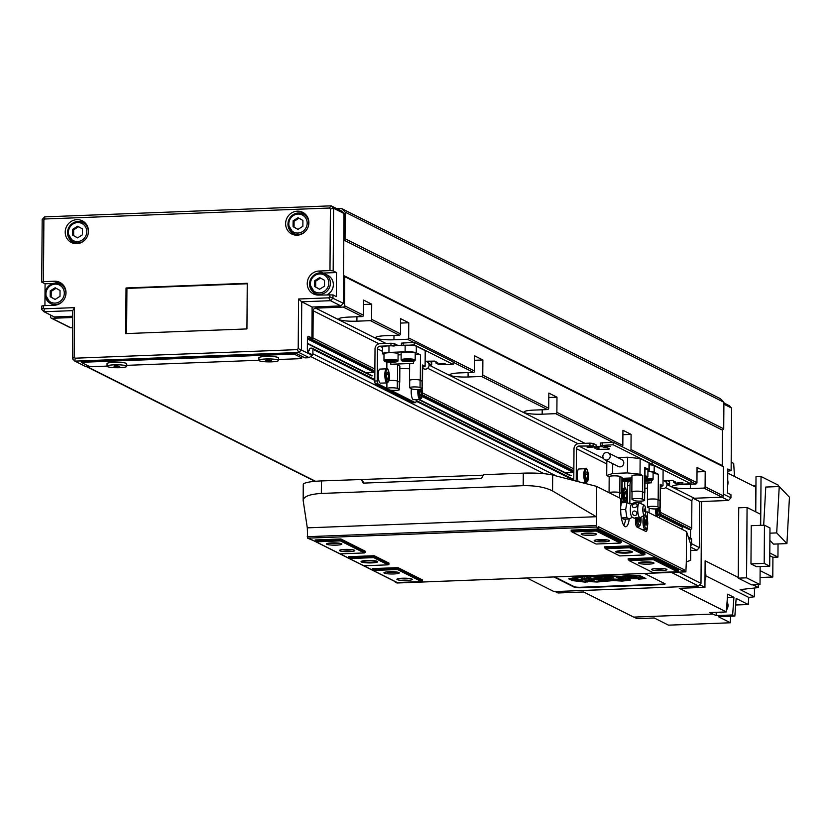 <?xml version="1.0" encoding="UTF-8"?>
<svg xmlns="http://www.w3.org/2000/svg" width="831" height="831" viewBox="0 0 831 831"><rect width="100%" height="100%" fill="white"/><g stroke="black" fill="none" stroke-linecap="round" stroke-linejoin="round"><path stroke-width="1.25" d="M72.64 327.726L70.801 327.788A1.278 1.215 -63.3 0 1 70.23 327.674L51.335 318.19A1.278 1.215 -63.3 0 0 51.896 318.304L72.713 317.504M400.584 323.082L408.769 322.771L400.615 318.678L400.511 333.854A1.278 1.215 -63.3 0 1 399.275 335.163L385.802 335.682A14.075 2.109 -179.6 0 0 375.809 337.635A14.075 2.109 -179.6 0 0 393.956 339.775L407.429 339.256L413.63 342.372M408.769 322.771L408.665 337.947A1.278 1.215 116.7 0 1 407.429 339.256M363.531 304.489L371.717 304.167L363.562 300.074L363.459 315.25A1.278 1.215 -63.3 0 1 362.223 316.569L348.75 317.089A14.075 2.109 -179.6 0 0 338.757 319.031A14.075 2.109 -179.6 0 0 356.904 321.182L370.377 320.662L399.275 335.163M371.717 304.167L371.602 319.343A1.278 1.215 116.7 0 1 370.377 320.662M622.907 434.686L631.093 434.374L622.938 430.281L622.835 445.458A1.278 1.215 -63.3 0 1 622.045 446.673M631.093 434.374L630.989 449.55A1.278 1.215 116.7 0 1 630.199 450.766M474.698 360.29L482.873 359.968L474.719 355.876L474.615 371.062A1.278 1.215 -63.3 0 1 473.39 372.371L459.917 372.89A14.075 2.109 -179.6 0 0 449.924 374.833A14.075 2.109 -179.6 0 0 468.071 376.983L481.533 376.464L547.494 409.569L534.021 410.088A14.075 2.109 -179.6 0 0 524.029 412.041A14.075 2.109 -179.6 0 0 542.176 414.181L555.648 413.661L612.613 442.258M482.873 359.968L482.769 375.155A1.278 1.215 116.7 0 1 481.533 376.464M548.803 397.488L556.988 397.176L548.834 393.084L548.73 408.26A1.278 1.215 -63.3 0 1 547.494 409.569M556.988 397.176L556.874 412.353A1.278 1.215 116.7 0 1 555.648 413.661M697.022 471.894L705.197 471.582L697.053 467.489L696.939 482.666A1.278 1.215 -63.3 0 1 695.713 483.974L682.241 484.494A14.075 2.109 -179.6 0 0 672.248 486.447A14.075 2.109 -179.6 0 0 690.395 488.586L703.857 488.067L722.014 497.187A1.278 1.215 -63.3 0 0 723.25 495.868L723.458 466.783L722.243 465.557L722.482 430.146L723.718 428.827L723.905 402.266L720.259 398.62L341.562 208.519L336.867 208.695M705.197 471.582L705.093 486.758A1.278 1.215 116.7 0 1 703.857 488.067M667.428 484.733L694.342 498.247L722.014 497.187M694.342 498.247A2.555 2.42 -63.3 0 0 691.88 500.875L691.693 528.069A1.278 1.215 -63.3 0 1 690.457 529.378L689.231 529.43A1.278 1.215 -63.3 0 1 688.67 529.305L660.167 515.002M660.136 515.251L683.788 526.854M683.279 526.875A0.769 0.727 -63.3 0 0 682.635 527.28L681.628 529.098M690.79 545.759A2.555 2.42 -63.3 0 0 691.579 543.879L691.61 539.454A1.278 1.215 -63.3 0 0 690.956 538.353L688.338 537.034M309.319 338.103A1.278 1.215 -63.3 0 0 310.534 339.328L311.76 339.277A1.278 1.215 -63.3 0 0 312.996 337.968L313.183 310.773A2.555 2.42 -63.3 0 1 315.655 308.145L343.328 307.086A1.278 1.215 -63.3 0 0 344.553 305.766L344.761 276.681L343.546 275.456L343.795 240.045L345.031 238.726L345.208 212.165L341.562 208.519M50.701 315.115L50.681 317.089A1.278 1.215 -63.3 0 0 51.335 318.19M301.798 356.738L302.681 356.696M310.545 356.395A2.555 2.42 -63.3 0 0 312.882 353.777L312.913 349.352A1.278 1.215 -63.3 0 0 311.698 348.127L310.472 348.179A1.278 1.215 -63.3 0 0 309.246 349.487L309.236 350.246A0.769 0.727 -63.3 0 1 308.498 351.035L307.615 351.066M345.031 238.726L723.718 428.827M343.795 240.045L722.482 430.146L722.243 465.557L343.546 275.456M344.761 276.681L723.458 466.783M345.208 212.165L723.905 402.266M690.748 550.486L696.908 550.247L699.37 547.629L699.692 501.581L728.475 500.48L730.937 497.852L730.958 494.694L727.624 493.012L727.79 468.985L731.124 470.658L727.779 471.187M731.124 470.658L731.56 408.042L729.13 405.611L723.905 402.983M690.519 538.135L690.582 529.368M728.475 500.48L721.921 497.187M730.937 497.852L723.261 493.998M699.692 501.581L693.459 498.455M699.37 547.629L691.579 543.713M696.908 550.247L690.779 547.172M731.56 408.042L723.894 404.198M553.882 576.953L574.304 587.205A5.121 0.769 -179.6 0 0 580.682 587.756L661.497 584.65A5.121 0.769 -179.6 0 0 665.132 583.933A5.121 0.769 -179.6 0 0 664.914 583.715L644.492 573.463M526.947 577.992L554.028 591.589L698.518 586.021L700.99 583.404L701.561 501.509M700.99 583.404L678.574 572.154M698.518 586.021L671.427 572.424M734.168 471.291A7.032 6.658 116.7 0 1 734.334 474.117M718.472 612.229A7.032 6.658 -63.3 0 0 724.05 612.011M726.46 610.027A7.032 6.658 -63.3 0 0 727.063 601.914M704.989 580.194A10.876 10.284 -63.3 0 0 705.052 571.468M769.714 566.171L769.973 527.965L764.458 525.192L764.188 563.397L769.714 566.171L756.49 566.68L750.964 563.906L751.234 525.701L764.458 525.192M764.188 563.397L750.964 563.906M760.438 525.348L760.51 514.244L747.069 507.492L738.738 507.814L738.25 578.137L751.702 584.889L760.022 584.577L760.147 566.534M747.069 507.492L746.57 577.825L760.022 584.577M746.57 577.825L738.25 578.137M789.45 497.229L779.239 486.54L776.705 532.91L786.915 543.599L789.45 497.229M786.915 543.599L773.443 544.118L769.89 540.389M776.705 532.91L769.942 533.17M763.689 525.223L765.777 487.059L779.239 486.54M769.786 555.71L772.923 557.279L772.788 577.015L760.126 570.658M769.807 552.999L777.951 557.092L772.923 557.279M778.439 486.571L778.45 485.242L761.03 476.506L756.013 476.693L755.763 511.865M761.03 476.506L760.687 525.337M753.385 485.938L755.722 485.844L755.711 487.101M735.674 604.999L748.243 604.511L736.162 598.455L734.853 616.083L718.4 616.716L730.48 622.772L668.519 625.161L654.215 617.984L637.034 618.648L633.928 617.09M730.522 616.249L730.48 622.772M731.187 462.171L733.69 463.428L734.479 476.443M772.788 577.015L760.074 577.503M758.381 584.64L758.36 587.59L740.109 589.605L754.413 596.793L754.475 588.016M727.385 597.593L733.939 597.333L727.644 594.175L726.325 611.928L709.882 612.561L712.842 614.047L633.7 617.101L583.684 591.984L558.006 592.97L555.16 591.547M733.939 597.333L732.63 614.961L716.177 615.594L716.197 612.322M716.177 615.594L712.842 614.047M738.25 577.42L705.124 560.79L704.937 587.32L679.259 588.306L726.325 611.928M758.36 587.59L753.042 584.837M727.769 473.078L755.836 487.163L755.67 511.813M755.161 584.764L755.15 585.897M704.937 587.32L699.754 584.712M748.243 604.511L748.773 597.416L705.914 575.893M748.773 597.416L754.413 596.793M734.853 616.083L732.63 614.961M777.951 557.092L778.034 543.931M483.299 475.197L321.431 480.931A25.584 3.833 -179.6 0 0 303.253 484.473A25.584 3.833 -179.6 0 0 303.284 484.67M629.233 519.022A15.353 4.415 87.8 0 1 625.722 526.74A15.353 4.415 87.8 0 1 620.684 509.174L620.757 498.548L596.492 486.364L552.667 475.062A25.584 3.833 -179.6 0 0 523.291 473.161L483.58 474.688L481.429 478.563L363.23 483.123L361.132 479.404M620.747 500.948L621.536 500.916L621.515 502.755M624.933 502.62L621.536 500.916M629.036 503.035L631.653 504.012M645.645 512.01L647.442 511.938L686.531 531.56L690.758 544.388A25.584 3.833 -179.6 0 1 690.79 544.585A25.584 3.833 -179.6 0 1 690.758 544.772M396.834 572.04A6.295 0.945 0.4 0 1 386.405 571.957M398.963 572.559A7.676 1.153 0.4 0 1 399.202 572.725A7.676 1.153 0.4 0 1 393.302 573.972A7.676 1.153 0.4 0 1 384.265 573.12A7.676 1.153 0.4 0 1 384.026 572.611A7.676 1.153 0.4 0 1 391.079 571.686A7.676 1.153 0.4 0 1 398.963 572.559M651.525 562.223A6.295 0.945 0.4 0 1 641.096 562.151M653.654 562.743A7.676 1.153 0.4 0 1 653.893 562.909A7.676 1.153 0.4 0 1 648.003 564.166A7.676 1.153 0.4 0 1 638.956 563.314A7.676 1.153 0.4 0 1 638.717 562.805A7.676 1.153 0.4 0 1 645.77 561.881A7.676 1.153 0.4 0 1 653.654 562.743M339.401 543.204A6.295 0.945 0.4 0 1 328.972 543.131M341.531 543.723A7.676 1.153 0.4 0 1 341.77 543.89A7.676 1.153 0.4 0 1 335.869 545.146A7.676 1.153 0.4 0 1 326.832 544.295A7.676 1.153 0.4 0 1 326.593 543.786A7.676 1.153 0.4 0 1 333.636 542.861A7.676 1.153 0.4 0 1 341.531 543.723M409.808 578.542A6.295 0.945 0.4 0 1 399.368 578.469M411.927 579.072A7.676 1.153 0.4 0 1 412.166 579.228A7.676 1.153 0.4 0 1 406.276 580.485A7.676 1.153 0.4 0 1 397.239 579.633A7.676 1.153 0.4 0 1 397 579.124A7.676 1.153 0.4 0 1 404.043 578.199A7.676 1.153 0.4 0 1 411.927 579.072M607.066 539.901A6.295 0.945 0.4 0 1 596.627 539.828M609.185 540.43A7.676 1.153 0.4 0 1 609.424 540.586A7.676 1.153 0.4 0 1 603.535 541.843A7.676 1.153 0.4 0 1 594.497 540.991A7.676 1.153 0.4 0 1 594.258 540.482A7.676 1.153 0.4 0 1 601.301 539.558A7.676 1.153 0.4 0 1 609.185 540.43M352.375 549.717A6.295 0.945 0.4 0 1 341.936 549.644M354.494 550.236A7.676 1.153 0.4 0 1 354.733 550.402A7.676 1.153 0.4 0 1 348.843 551.649A7.676 1.153 0.4 0 1 339.806 550.808A7.676 1.153 0.4 0 1 339.567 550.288A7.676 1.153 0.4 0 1 346.61 549.374A7.676 1.153 0.4 0 1 354.494 550.236M594.092 533.388A6.295 0.945 0.4 0 1 583.663 533.315M596.222 533.918A7.676 1.153 0.4 0 1 596.461 534.073A7.676 1.153 0.4 0 1 590.561 535.33A7.676 1.153 0.4 0 1 581.523 534.478A7.676 1.153 0.4 0 1 581.285 533.969A7.676 1.153 0.4 0 1 588.327 533.045A7.676 1.153 0.4 0 1 596.222 533.918M664.499 568.736A6.295 0.945 0.4 0 1 654.059 568.664M666.618 569.256A7.676 1.153 0.4 0 1 666.867 569.422A7.676 1.153 0.4 0 1 660.967 570.679A7.676 1.153 0.4 0 1 651.93 569.827A7.676 1.153 0.4 0 1 651.691 569.318A7.676 1.153 0.4 0 1 658.734 568.394A7.676 1.153 0.4 0 1 666.618 569.256M684.214 571.011L682.989 571.063A1.278 1.215 -63.3 0 0 684.214 569.754L684.214 571.011L685.876 571.853L397.021 582.978M396.896 582.988L395.234 581.648M315.967 541.687L307.605 538.156L307.304 527.851L303.17 500.563C303.419 496.564 309.475 494.196 321.337 493.448L321.431 480.931M677.348 571.728L653.104 572.663L629.088 560.613L653.332 559.678L677.348 571.728L678.314 570.045L653.862 557.767L628.143 558.754L629.088 560.613M421.431 581.586L397.187 582.521L373.171 570.471L397.415 569.536L421.431 581.586L422.397 579.903L397.945 567.625L372.226 568.612L373.171 570.471M620.279 543.079L596.035 544.014L572.029 531.965L596.274 531.03L620.279 543.079L621.245 541.397L596.793 529.118L571.084 530.105L572.029 531.965M364.362 552.937L340.118 553.872L316.112 541.822L340.357 540.888L364.362 552.937L365.339 551.254L340.876 538.976L315.167 539.963L316.112 541.822M596.274 531.03L596.783 530.136L571.074 531.123M340.357 540.888L340.876 539.994L315.157 540.981M621.245 542.404L596.783 530.136L596.793 529.118M653.332 559.678L653.852 558.775L628.132 559.772M397.415 569.536L397.935 568.633L372.226 569.63M678.304 571.053L653.852 558.775L653.862 557.767M690.79 544.585L690.686 560.26L686.323 561.922L686.531 531.56M684.214 569.754L598.258 526.594L598.247 527.862L596.575 527.02L596.492 486.364M685.876 571.853L686.323 561.922M647.391 519.24L647.442 511.938M635.497 518.367L635.476 521.162A5.121 1.475 87.8 0 0 636.92 526.968L645.812 531.435A5.121 1.475 87.8 0 0 646.051 531.487A5.121 1.475 87.8 0 0 647.328 527.166M307.304 527.851L596.274 516.716L552.563 490.965C545.344 487.246 535.559 485.481 523.198 485.678L321.337 493.448M303.253 484.473L303.17 500.563M365.328 552.262L340.876 539.994L340.876 538.976M422.387 580.911L397.935 568.633L397.945 567.625M598.247 527.862L597.022 527.914L682.989 571.063M310.192 538.955L395.888 581.98A1.278 1.215 -63.3 0 0 396.345 582.095L395.234 582.147M629.618 547.774L630.147 545.863L604.428 546.85L605.373 548.709L619.749 555.918L643.994 554.983L629.618 547.774L605.373 548.709M630.147 545.863L644.96 553.301L643.994 554.983M373.701 557.632L374.23 555.721L348.511 556.708L349.456 558.567L363.833 565.776L388.077 564.841L373.701 557.632L349.456 558.567M374.23 555.721L389.053 563.158L388.077 564.841M644.96 554.308L630.137 546.871L604.417 547.868M632.027 551.566A8.32 1.246 0.4 0 1 632.298 551.742A8.32 1.246 0.4 0 1 625.909 553.103A8.32 1.246 0.4 0 1 616.114 552.179A8.32 1.246 0.4 0 1 615.854 551.628A8.32 1.246 0.4 0 1 623.489 550.621A8.32 1.246 0.4 0 1 632.027 551.566M631.695 551.431A7.676 1.153 0.4 0 1 624.746 552.386A7.676 1.153 0.4 0 1 616.727 551.524A7.676 1.153 0.4 0 1 616.457 551.317M389.043 564.166L374.22 556.728L348.511 557.726M377.336 561.372A8.32 1.246 0.4 0 1 377.606 561.548A8.32 1.246 0.4 0 1 371.218 562.909A8.32 1.246 0.4 0 1 361.423 561.985A8.32 1.246 0.4 0 1 361.163 561.434A8.32 1.246 0.4 0 1 368.798 560.437A8.32 1.246 0.4 0 1 377.336 561.372M377.004 561.237A7.676 1.153 0.4 0 1 370.055 562.203A7.676 1.153 0.4 0 1 362.036 561.33A7.676 1.153 0.4 0 1 361.765 561.133M362.056 479.871L363.874 483.091M643.329 530.188A5.121 1.475 87.8 0 0 643.454 529.617M623.832 525.421A15.353 4.415 87.8 0 0 625.556 519.167M621.505 518.669A7.676 2.202 87.8 0 0 621.754 518.71L622.814 518.669M621.37 517.952L623.915 519.23L629.441 519.011L626.875 517.723L625.65 509.486L626.979 502.547L629.555 503.835M626.979 502.547L621.453 502.755L620.705 506.671M638.582 518.274L639.299 522.055L640.047 520.964L639.974 517.796M646.736 521.39L646.009 519.562L645.251 520.642L645.967 525.4L646.715 524.309L646.736 521.39L645.251 521.452M639.278 518.077L640.067 518.045M638.883 521.006L640.047 520.964M645.552 524.361L646.715 524.309M632.194 517.162A6.617 1.901 -92.2 0 1 632.09 517.1A6.617 1.901 -92.2 0 1 630.324 509.663A6.617 1.901 -92.2 0 1 631.591 504.178A6.617 1.901 -92.2 0 1 631.986 504.012L629.472 503.243M635.04 515.563A2.462 2.202 34.6 0 1 634.354 511.003A2.462 2.202 34.6 0 1 635.04 515.563M635.881 517.682L638.946 517.952L634.427 518.201L635.881 517.682M644.648 515.106L640.431 517.568A7.344 2.109 -92.2 0 1 640.4 517.588A7.344 2.109 -92.2 0 1 639.777 517.588A7.344 2.109 -92.2 0 1 637.699 509.268A7.344 2.109 -92.2 0 1 639.839 503.056A7.344 2.109 -92.2 0 1 639.87 503.067A7.344 2.109 -92.2 0 1 639.88 503.077L644.264 505.196A5.017 1.444 -92.2 0 1 645.687 510.888A5.017 1.444 -92.2 0 1 644.648 515.106A5.017 1.444 -92.2 0 1 642.789 509.434A5.017 1.444 -92.2 0 1 644.264 505.196M639.049 502.776L634.531 502.672A8.061 8.061 0 0 0 631.591 504.178M634.375 507.616A2.462 1.828 158.3 0 1 632.391 505.788A2.462 1.828 158.3 0 1 635.113 503.773A2.462 1.828 158.3 0 1 637.097 505.601A2.462 1.828 158.3 0 1 634.375 507.616M621.37 517.942L626.875 517.723M620.684 509.683L625.65 509.486M644.607 510.348L644.285 511.439L644.191 508.884L644.607 510.348M631.03 481.118L629.046 481.191A5.121 1.475 87.8 0 0 628.807 481.139A5.121 1.475 87.8 0 0 627.53 485.501L627.405 502.641M631.924 481.305L631.498 481.097A5.121 1.475 87.8 0 0 631.259 481.045A5.121 1.475 87.8 0 0 629.981 485.408L629.856 503.108M641.002 503.617L641.023 501.093M604.21 446.517L610.37 446.424L604.21 446.517M587.07 447.171L593.22 447.078L587.07 447.171M585.575 468.715C586.541 467.064 587.496 469.712 588.421 476.662L586.115 482.78A7.032 2.026 -92.2 0 1 583.809 474.719A7.032 2.026 -92.2 0 1 585.575 468.715L578.958 468.975A7.032 2.026 87.8 0 0 577.192 474.979A7.032 2.026 87.8 0 0 578.231 481.658M586.551 479.373L587.486 478.012L587.517 474.356L586.603 472.07L585.668 473.431L585.637 477.077L586.551 479.373M586.032 478.064L587.486 478.012M585.658 474.428L587.517 474.356M613.195 444.762L613.216 442.237L652.127 461.766L652.106 464.3L649.395 464.404L652.106 464.3L613.195 444.762L600.356 445.541L603.431 447.14L606.62 447.421L609.59 448.906L608.739 449.145L608.739 448.48M600.47 445.437L600.377 443.016L613.216 442.237M602.828 446.839L596.149 446.247M576.226 481.139A2.555 0.738 87.8 0 1 576.226 480.837L576.444 448.709A2.555 2.42 -63.3 0 1 578.916 446.091L593.126 445.935L596.139 447.483L594.383 447.899L597.344 449.384L608.739 449.145M596.087 447.431L596.107 445.011M596.107 444.897L593.137 443.411L589.948 443.131L578.927 443.557A5.121 4.841 -63.3 0 0 573.992 448.802L573.774 480.505M602.87 456.416A3.833 3.636 -63.3 0 0 604.823 459.709A3.833 3.636 -63.3 0 0 610.214 456.136A3.833 3.636 -63.3 0 0 608.261 452.843A3.833 3.636 -63.3 0 0 602.87 456.416M604.823 459.709L618.378 466.513A3.833 3.636 -63.3 0 0 623.78 462.94A3.833 3.636 -63.3 0 0 621.827 459.647L608.261 452.843M644.97 475.903A7.032 1.049 0.4 0 1 647.578 476.475A7.032 1.049 0.4 0 1 647.879 476.786L647.931 469.951A7.032 1.049 -179.6 0 0 647.629 469.64A7.032 1.049 -179.6 0 0 645.012 469.079M606.817 460.706L606.713 475.519L612.624 473.483L612.696 463.656M647.92 470.699A8.954 1.34 -179.6 0 0 649.364 469.982A8.954 1.34 -179.6 0 0 648.98 469.588L649.021 463.012L640.13 458.546L627.55 457.227L627.436 472.912L640.015 474.231L642.727 475.592A5.505 0.821 -179.6 0 0 636.66 474.968A5.505 0.821 -179.6 0 0 631.955 475.758L631.84 491.942A5.505 0.821 -179.6 0 0 632.017 492.16M640.13 458.546L640.015 474.231M621.453 500.927L620.747 500.574M621.661 494.133A5.318 0.8 -179.6 0 0 621.889 493.905A5.318 0.8 -179.6 0 0 621.661 493.666L619.666 492.669A5.318 0.8 -179.6 0 0 613.964 492.066A5.318 0.8 -179.6 0 0 609.258 492.773M632.204 499.514L634.198 500.522A5.318 0.8 -179.6 0 0 640.067 501.124A5.318 0.8 -179.6 0 0 644.617 500.366A5.318 0.8 -179.6 0 0 644.389 500.127L642.384 499.13A5.318 0.8 -179.6 0 0 636.515 498.527A5.318 0.8 -179.6 0 0 631.976 499.286A5.318 0.8 -179.6 0 0 632.204 499.514M644.441 493.261A5.318 0.8 -179.6 0 0 644.669 493.022A5.318 0.8 -179.6 0 0 644.441 492.793L642.436 491.786A5.318 0.8 -179.6 0 0 636.567 491.194A5.318 0.8 -179.6 0 0 632.027 491.952L631.976 499.286M621.889 494.113A5.505 0.821 -179.6 0 0 622.076 493.905A5.505 0.821 -179.6 0 0 621.837 493.666L619.833 492.658A5.505 0.821 -179.6 0 0 614.161 492.035A5.505 0.821 -179.6 0 0 609.123 492.71M621.941 477.95A5.505 0.821 -179.6 0 0 622.18 477.711A5.505 0.821 -179.6 0 0 621.952 477.472L619.947 476.464A5.505 0.821 -179.6 0 0 613.88 475.851A5.505 0.821 -179.6 0 0 609.185 476.63L609.071 492.679M644.669 493.23A5.505 0.821 -179.6 0 0 644.846 493.032A5.505 0.821 -179.6 0 0 644.607 492.783L642.612 491.786A5.505 0.821 -179.6 0 0 636.546 491.163A5.505 0.821 -179.6 0 0 631.84 491.942M622.18 478.583L627.041 478.137M644.607 492.783L644.783 467.489A5.505 0.821 0.4 0 1 645.022 467.728A5.505 0.821 0.4 0 1 644.783 467.967M649.021 463.012A8.954 1.34 0.4 0 1 649.406 463.407L649.364 469.982M631.944 477.95L622.18 478.324M644.783 467.489L648.98 469.588M606.713 475.519L609.185 476.755M627.436 472.912L612.624 473.483M627.55 457.227L617.755 457.611M676.839 482.967L682.999 482.873L676.839 482.967M649.312 508.105A7.032 2.026 87.8 0 0 649.073 511.065A7.032 2.026 87.8 0 0 649.125 512.789M625.463 498.901L626.397 497.54L626.418 493.884L625.514 491.599L624.569 492.96L624.548 496.606L625.463 498.901M624.943 497.592L626.397 497.54M624.559 493.957L626.418 493.884M658.038 508.801L657.518 513.163L658.432 515.459L659.378 514.098L658.713 508.717M657.913 514.15L659.378 514.098M657.539 510.514L659.399 510.442M663.699 480.671L672.58 480.536L675.603 482.073L673.837 482.489L676.798 483.974L679.987 484.255L691.008 483.829L691.028 481.294L652.127 461.766L652.106 464.3L691.008 483.829M666.524 482.78L669.454 484.255L669.474 481.731L667.106 480.547M666.981 484.753L669.454 484.255M663.034 480.339L665.029 481.336A3.833 3.636 116.7 0 1 666.981 484.629A3.833 3.636 116.7 0 1 661.58 488.202L660.5 487.662M644.949 478.292A7.032 1.049 0.4 0 1 652.771 479.082A7.032 1.049 0.4 0 1 653.073 479.383L653.114 472.559A7.032 1.049 -179.6 0 0 652.813 472.247A7.032 1.049 -179.6 0 0 647.92 471.499M649.395 464.758A8.954 1.34 0.4 0 1 654.205 465.62L663.107 470.086L662.993 485.761L660.51 486.623M659.949 507.938L657.955 506.941A5.318 0.8 -179.6 0 0 652.086 506.339A5.318 0.8 -179.6 0 0 647.536 507.097A5.318 0.8 -179.6 0 0 647.765 507.326L649.759 508.333A5.318 0.8 -179.6 0 0 655.638 508.936A5.318 0.8 -179.6 0 0 660.178 508.177A5.318 0.8 -179.6 0 0 659.949 507.938L660.001 500.605L658.007 499.597A5.318 0.8 -179.6 0 0 652.127 499.005A5.318 0.8 -179.6 0 0 647.588 499.763L647.536 507.097M627.426 499.971A5.318 0.8 -179.6 0 0 626.896 500.023A5.505 0.821 -179.6 0 1 627.426 499.94M660.23 501.051A5.505 0.821 -179.6 0 0 660.406 500.844A5.505 0.821 -179.6 0 0 660.178 500.594L658.173 499.597A5.505 0.821 -179.6 0 0 652.106 498.974A5.505 0.821 -179.6 0 0 647.411 499.763A5.505 0.821 -179.6 0 0 647.588 499.971M660.281 484.889A5.505 0.821 -179.6 0 0 660.52 484.65A5.505 0.821 -179.6 0 0 660.292 484.411L662.993 485.761M648.731 479.84L648.72 480.495L649.562 479.954L644.939 479.632M645.199 479.622L645.188 480.63L648.72 480.495M631.924 480.547L626.19 480.36L625.348 480.889L628.049 481.284L628.049 480.287M631.581 480.495L631.581 481.139M644.918 483.06L651.431 482.811A5.505 0.821 -179.6 0 0 647.515 483.569L647.411 499.763M653.114 473.68A5.505 0.821 0.4 0 1 658.349 474.293L654.163 472.195A8.954 1.34 -179.6 0 0 647.92 471.25M644.877 488.264L647.484 488.171M438.945 363.552L445.104 363.459L438.945 363.552M411.418 388.69A7.032 2.026 87.8 0 0 411.189 391.65A7.032 2.026 87.8 0 0 413.495 399.701L420.112 399.451A7.032 2.026 -92.2 0 1 417.806 391.391A7.032 2.026 -92.2 0 1 417.889 389.51M378.209 375.093A7.032 2.026 87.8 0 0 380.515 383.143L387.132 382.894A7.032 2.026 -92.2 0 1 384.826 374.833A7.032 2.026 -92.2 0 1 386.592 368.829L379.975 369.089A7.032 2.026 87.8 0 0 378.209 375.093M387.568 379.487L388.513 378.126L388.534 374.469L387.62 372.184L386.685 373.545L386.654 377.191L387.568 379.487M387.049 378.178L388.513 378.126M386.675 374.542L388.534 374.469M420.154 389.375L419.634 393.749L420.548 396.034L421.483 394.673L420.818 389.292M420.029 394.735L421.483 394.673M419.655 391.1L421.514 391.027M425.815 361.256L434.696 361.111L437.708 362.659L435.953 363.064L438.913 364.56L453.124 364.414L414.212 344.875L401.383 345.654M401.487 345.374L401.394 343.13L414.233 342.351L453.144 361.88L453.124 364.414M397.125 345.01L394.164 343.525L390.965 343.245L379.954 343.67A5.121 4.841 -63.3 0 0 375.02 348.916L374.791 381.045A2.555 0.738 87.8 0 0 375.519 383.943L412.945 402.734A2.555 0.738 87.8 0 0 413.059 402.765A2.555 0.738 87.8 0 0 413.173 402.723M394.143 346.049L390.954 345.779L390.965 343.245M428.63 363.365L431.569 364.84L431.58 362.306L429.222 361.121M429.087 365.339L431.569 364.84M390.954 345.779L379.933 346.195A2.555 2.42 -63.3 0 0 377.461 348.823L377.243 380.951A2.555 0.738 87.8 0 0 377.96 383.849L386.872 388.326M390.497 390.144L415.386 402.64A2.555 0.738 87.8 0 0 415.5 402.671A2.555 0.738 87.8 0 0 416.144 400.48L416.154 399.597M414.212 344.875L414.233 342.351M425.14 360.924L427.144 361.921A3.833 3.636 116.7 0 1 429.097 365.214A3.833 3.636 116.7 0 1 423.696 368.787L422.615 368.237M398.091 353.798A7.032 1.049 -179.6 0 0 397.789 353.487A7.032 1.049 -179.6 0 0 390.019 352.697A7.032 1.049 -179.6 0 0 384.015 353.694L383.964 360.529A7.032 1.049 0.4 0 1 389.978 359.532A7.032 1.049 0.4 0 1 397.737 360.322A7.032 1.049 0.4 0 1 398.039 360.623L398.091 353.798M415.23 353.133A7.032 1.049 -179.6 0 0 414.929 352.832A7.032 1.049 -179.6 0 0 407.169 352.043A7.032 1.049 -179.6 0 0 401.155 353.04L401.113 359.865A7.032 1.049 0.4 0 1 407.117 358.867A7.032 1.049 0.4 0 1 414.877 359.657A7.032 1.049 0.4 0 1 415.178 359.968L415.23 353.133M388.991 345.852L388.95 352.427A8.954 1.34 -179.6 0 0 382.582 353.663L382.634 347.088A8.954 1.34 0.4 0 1 388.991 345.852L405.154 345.229A8.954 1.34 0.4 0 1 416.321 346.195L425.212 350.661L425.108 366.346L422.626 367.198M409.6 368.746L399.846 368.476M422.065 388.524L420.06 387.516A5.318 0.8 -179.6 0 0 414.191 386.924A5.318 0.8 -179.6 0 0 409.652 387.682A5.318 0.8 -179.6 0 0 409.88 387.911L411.875 388.918A5.318 0.8 -179.6 0 0 417.744 389.51A5.318 0.8 -179.6 0 0 422.293 388.752A5.318 0.8 -179.6 0 0 422.065 388.524L422.117 381.19L420.112 380.183A5.318 0.8 -179.6 0 0 414.243 379.58A5.318 0.8 -179.6 0 0 409.693 380.338L409.652 387.682M399.285 389.396L397.291 388.399A5.318 0.8 -179.6 0 0 391.422 387.797A5.318 0.8 -179.6 0 0 386.872 388.555A5.318 0.8 -179.6 0 0 387.101 388.794L389.105 389.791A5.318 0.8 -179.6 0 0 394.974 390.393A5.318 0.8 -179.6 0 0 399.514 389.635A5.318 0.8 -179.6 0 0 399.285 389.396L399.337 382.063L397.343 381.055A5.318 0.8 -179.6 0 0 389.001 380.598M422.345 381.626A5.505 0.821 -179.6 0 0 422.522 381.419A5.505 0.821 -179.6 0 0 422.283 381.18L420.289 380.172A5.505 0.821 -179.6 0 0 414.222 379.559A5.505 0.821 -179.6 0 0 409.517 380.338A5.505 0.821 -179.6 0 0 409.693 380.546M422.397 365.474A5.505 0.821 -179.6 0 0 422.636 365.235A5.505 0.821 -179.6 0 0 422.397 364.986L425.108 366.346M399.566 382.509A5.505 0.821 -179.6 0 0 399.742 382.302A5.505 0.821 -179.6 0 0 399.514 382.063L397.509 381.055A5.505 0.821 -179.6 0 0 389.012 380.567M399.618 366.346A5.505 0.821 -179.6 0 0 399.856 366.107A5.505 0.821 -179.6 0 0 399.628 365.869L397.623 364.861A5.505 0.821 -179.6 0 0 390.767 364.269L413.537 363.386A5.505 0.821 -179.6 0 0 409.631 364.155L409.517 380.338M410.836 360.415L410.836 361.07L411.677 360.54L405.445 360.28L404.604 360.81L407.304 361.215L407.304 360.207M410.836 361.07L407.304 361.215M393.697 361.08L393.697 361.734L394.528 361.205L391.837 360.81L388.306 360.945L387.464 361.475L390.155 361.869L390.165 360.872M393.697 361.734L390.155 361.869M415.22 354.255A5.505 0.821 0.4 0 1 420.465 354.879L416.279 352.78A8.954 1.34 -179.6 0 0 405.113 351.804L405.154 345.229M382.582 353.663A8.954 1.34 -179.6 0 0 382.966 354.058L384.005 354.577M398.08 354.879L401.144 354.764M388.95 352.427L405.113 351.804M287.962 224.141A10.876 10.284 -63.3 0 0 293.488 233.459L296.085 234.758A10.876 10.284 -63.3 0 0 297.103 235.204M308.883 222.729A12.153 11.499 -63.3 0 0 302.713 212.321A12.153 11.499 -63.3 0 0 285.625 223.632A12.153 11.499 -63.3 0 0 291.806 234.041A12.153 11.499 -63.3 0 0 308.883 222.729M304.468 213.432A12.153 11.499 -63.3 0 0 300.282 213.079M67.55 232.628A10.876 10.284 -63.3 0 0 73.086 241.946L75.673 243.254A10.876 10.284 -63.3 0 0 76.691 243.691M88.481 231.226A12.153 11.499 -63.3 0 0 82.3 220.807A12.153 11.499 -63.3 0 0 65.213 232.119A12.153 11.499 -63.3 0 0 71.393 242.538A12.153 11.499 -63.3 0 0 88.481 231.226M84.066 221.919A12.153 11.499 -63.3 0 0 79.88 221.565M333.002 294.912L336.337 296.594L336.503 272.558L333.169 270.885L329.98 270.605L318.959 271.031A12.153 11.499 -63.3 0 0 307.241 283.496A12.153 11.499 -63.3 0 0 313.422 293.904A12.153 11.499 -63.3 0 0 318.792 295.067L333.002 294.912L332.971 298.08L330.509 300.697L301.736 301.809L301.404 349.872L298.931 352.5L74.852 361.132L72.422 358.691L72.754 310.628L43.981 311.739L44.272 308.8L74.478 307.636L72.754 310.628M313.162 292.045A12.153 11.499 -63.3 0 0 315.562 294.714M309.579 284.005A10.876 10.284 -63.3 0 0 315.105 293.322L318.065 294.808A10.876 10.284 -63.3 0 0 318.626 295.067M327.134 294.745A10.876 10.284 -63.3 0 0 333.356 284.69A10.876 10.284 -63.3 0 0 327.83 275.373L324.859 273.887A10.876 10.284 -63.3 0 0 309.579 283.89M45.092 294.195A10.876 10.284 -63.3 0 0 50.618 303.512L53.579 304.998A10.876 10.284 -63.3 0 0 54.14 305.257M278.562 360.477L278.582 357.943A9.847 1.475 -179.6 0 0 278.156 357.517A9.847 1.475 -179.6 0 0 267.291 356.406A9.847 1.475 -179.6 0 0 258.877 357.808L258.867 360.342A9.847 1.475 -179.6 0 0 259.282 360.768A9.847 1.475 -179.6 0 0 270.148 361.88A9.847 1.475 -179.6 0 0 278.562 360.477A9.847 1.475 -179.6 0 0 278.146 360.041A9.847 1.475 -179.6 0 0 267.281 358.94A9.847 1.475 -179.6 0 0 258.867 360.342M126.728 366.326L126.748 363.801A9.847 1.475 -179.6 0 0 126.322 363.365A9.847 1.475 -179.6 0 0 115.457 362.254A9.847 1.475 -179.6 0 0 107.043 363.656L107.033 366.191A9.847 1.475 -179.6 0 0 107.448 366.616A9.847 1.475 -179.6 0 0 118.314 367.728A9.847 1.475 -179.6 0 0 126.728 366.326A9.847 1.475 -179.6 0 0 126.312 365.889A9.847 1.475 -179.6 0 0 115.436 364.788A9.847 1.475 -179.6 0 0 107.033 366.191M116.018 365.827L114.003 366.139L114.855 366.564L119.757 366.378L116.018 365.827M117.742 365.9L117.732 366.689M114.865 366.004L114.855 366.564M267.862 359.979L265.837 360.29L266.689 360.716L271.592 360.529L267.862 359.979M269.576 360.052L269.566 360.841M266.699 360.155L266.689 360.716M278.572 359.501L298.152 358.753A5.121 0.769 -179.6 0 0 301.788 358.036A5.121 0.769 -179.6 0 0 301.57 357.818L295.639 354.837A5.121 0.769 -179.6 0 0 289.261 354.286L85.998 362.119A5.121 0.769 -179.6 0 0 82.362 362.825A5.121 0.769 -179.6 0 0 82.581 363.043L88.512 366.024A5.121 0.769 -179.6 0 0 94.89 366.575L107.033 366.107M126.738 365.349L258.867 360.259M74.478 307.636L74.136 357.185L75.143 358.192L297.197 349.633L298.931 352.5L309.309 357.704L305.019 357.87L296.875 353.777A5.121 0.769 -179.6 0 0 290.486 353.227L84.772 361.153A5.121 0.769 -179.6 0 0 81.137 361.859A5.121 0.769 -179.6 0 0 81.365 362.077L82.362 362.586M298.952 218.221L294.081 221.306L294.039 227.143L298.007 229.366M297.955 229.398L302.868 226.281L302.91 220.444L298.038 217.712L293.114 220.817L293.073 226.666L297.955 229.398M294.039 227.143L293.073 226.666M294.081 221.306L293.114 220.817M78.55 226.718L73.679 229.792L73.637 235.64L77.595 237.853M77.553 237.884L82.466 234.778L82.508 228.93L77.626 226.198L72.713 229.314L72.671 235.152L77.553 237.884M73.637 235.64L72.671 235.152M73.679 229.792L72.713 229.314M56.082 288.274L51.21 291.359L51.169 297.197L55.126 299.42M59.998 296.335L55.085 299.451L50.203 296.719L50.244 290.871L55.168 287.765L60.04 290.497L59.998 296.335M51.169 297.197L50.203 296.719M51.21 291.359L50.244 290.871M320.569 278.094L315.697 281.169L315.655 287.007L319.623 289.23M324.495 286.155L319.571 289.261L314.689 286.529L314.731 280.691L319.655 277.575L324.526 280.307L324.495 286.155M315.655 287.007L314.689 286.529M315.697 281.169L314.731 280.691M63.873 285.854A10.876 10.284 -63.3 0 0 63.343 285.563L60.372 284.077A10.876 10.284 -63.3 0 0 45.092 294.081M61.764 283.61A12.153 11.499 -63.3 0 0 58.544 283.267L58.17 283.278M52.852 283.485L45.071 283.786L44.926 305.611M43.451 281.647L41.737 282.104L42.173 219.498L43.877 220.08L43.451 281.647L54.472 281.221A12.153 11.499 -63.3 0 1 59.832 282.374A12.153 11.499 -63.3 0 1 65.659 295.659A12.153 11.499 -63.3 0 1 54.295 305.247L43.285 305.673L43.264 307.792L44.272 308.8M45.071 283.786L41.737 282.104M72.713 316.237L54.358 316.943L43.981 311.739L41.55 309.309L41.571 306.14L43.285 305.673M336.503 272.558L323.03 273.077A12.153 11.499 -63.3 0 0 322.677 273.098M70.562 240.138A12.153 11.499 -63.3 0 0 73.336 243.286M86.393 224.37A10.876 10.284 -63.3 0 0 85.437 223.809L82.84 222.511A10.876 10.284 -63.3 0 0 67.55 232.514M290.964 231.641A12.153 11.499 -63.3 0 0 293.748 234.799M306.795 215.873A10.876 10.284 -63.3 0 0 305.839 215.322L303.242 214.024A10.876 10.284 -63.3 0 0 287.962 224.027M307.512 338.175L311.895 338.009L308.561 336.337A3.833 1.101 87.8 0 0 308.384 336.295A3.833 1.101 87.8 0 0 307.418 339.567L307.356 348.428A3.833 1.101 87.8 0 0 308.446 352.78L311.781 354.453L311.77 355.086L298.215 348.553L298.558 299.004L301.736 301.809L312.113 307.023L340.887 305.912L343.348 303.284L343.982 213.484L341.551 211.043L331.174 205.839L329.398 208.03L44.895 218.989L43.877 220.08M298.558 299.004L328.775 297.841L330.509 300.697L340.887 305.912M343.348 303.284L329.793 296.75L329.803 294.641M328.775 297.841L329.793 296.75M42.173 219.498L44.645 216.87L331.174 205.839L333.605 208.269L333.169 270.885M343.982 213.484L333.605 208.269L330.406 209.038L329.398 208.03M329.98 270.605L330.406 209.038M44.645 216.87L44.895 218.989M297.197 349.633L298.215 348.553M75.143 358.192L74.852 361.132L85.229 366.336L89 366.191M74.136 357.185L72.422 358.691M41.55 309.309L43.264 307.792M126.042 287.962L125.72 333.595L246.932 328.92L247.254 283.288L126.042 287.962L126.925 288.409L126.613 333.553M311.895 338.009L312.113 307.023M309.309 357.704L311.77 355.086M247.254 283.766L126.925 288.409M600.74 580.744L601.582 580.36A8.414 1.257 -179.6 0 0 598.237 579.82L598.029 579.82A14.989 2.244 -179.6 0 1 600.74 580.744L600.751 580.152M597.582 581.17L596.388 581.285A3.469 0.519 -179.6 0 0 596.565 581.191A8.341 1.246 -179.6 0 0 598.258 581.149A8.341 1.246 -179.6 0 0 603.42 580.516L612.032 579.56L612.032 578.646L609.954 578.49L609.944 579.394L612.032 579.56M638.624 575.374L643.111 577.431L643.101 578.345L637.46 575.364M626.262 578.314L627.872 579.124L627.872 580.028L624.891 578.542L626.003 578.303L643.101 578.345M644.285 577.742L643.111 577.846M572.891 579.747L569.983 578.511M628.859 579.363L627.872 579.477M637.46 575.748L629.877 575.312M629.867 575.623L626.366 576.537L626.377 575.779M626.366 576.537L622.024 576.267M622.024 576.735L604.49 575.613M604.48 575.945L590.934 575.53M590.934 575.613L589.086 575.603M589.086 575.696L584.453 575.779M584.442 576.205L583.705 575.862M583.694 576.319L578.376 577.098L578.386 576.569M578.376 577.098L572.279 578.48L572.289 577.94M572.279 578.48L571.198 578.937L571.198 578.21M571.198 578.937L574.626 580.578L581.098 581.555L585.564 581.845L586.302 581.046M586.291 581.451L585.273 580.89L596.305 581.7L613.455 580.131L621.619 580.734L627.872 580.028M597.572 581.336L613.631 579.737L620.85 580.339L625.234 579.861L620.986 579.508L623.79 579.197L619.864 578.999L621.962 578.397L618.368 578.345L620.425 577.722L616.633 577.535L619.251 577.181L623.801 577.576L620.902 578.231L640.078 578.075L637.284 577.909L638.956 577.576L636.307 577.42L637.907 577.098L635.331 576.932L636.775 576.6L634.053 576.298L635.362 575.976L622.97 577.067L591.267 575.81L586.541 576.278L573.494 578.906L578.345 580.672L583.861 581.357L580.495 580.142L581.762 580.453L581.71 579.404L584.66 580.028L584.079 578.989L586.032 579.425L586.167 578.708L587.797 578.48L591.88 579.155L585.855 580.412L594.3 580.942A14.169 2.119 -179.6 0 1 592.41 580.35A3.843 0.571 -179.6 0 1 592.129 580.142L592.139 579.228A3.843 0.571 0.4 0 1 592.513 578.989A3.802 0.571 0.4 0 1 593.75 578.74L597.551 578.677A10.616 1.589 0.4 0 1 602.153 579.3L609.954 578.49M592.202 581.087L592.202 580.246M592.139 580.173L589.065 579.913M591.88 579.155L591.88 578.241L590.612 578.147M590.602 578.771L590.612 577.857L587.808 577.566L587.683 578.792M587.797 578.48L587.808 577.566M587.112 578.729L587.112 577.815L587.694 577.888M586.167 578.708L586.177 577.805L587.112 577.815M586.032 579.425L586.177 578.49M586.042 578.521L584.795 577.992L584.785 578.895M585.003 579.155L585.003 578.241M582.832 579.633L582.832 578.719L584.079 578.989L584.079 578.085L584.795 577.992M582.489 579.436L582.832 578.719M581.71 579.404L581.721 578.49L582.5 578.521M581.721 579.529L580.505 579.228L580.495 580.142M580.495 580.028L574.688 578.563M578.345 580.672L578.355 579.758M575.738 579.965L575.738 579.062M637.128 578.428L637.128 577.836M637.034 577.514L626.086 576.88M625.39 577.753L625.4 576.922M624.891 576.953L623.811 577.181M623.801 577.576L623.811 577.015M616.633 577.535L616.633 576.776M618.119 578.22L618.129 577.701M619.625 578.885L619.625 578.355M622.616 580.194L622.627 579.674M620.986 579.425L620.85 580.339M620.674 580.256L620.861 579.436M620.674 579.342L612.032 579.02M615.792 580.028L615.792 579.114M613.631 579.737L613.642 578.823M602.153 579.3L602.143 580.215L602.942 580.267L602.953 579.352M602.942 580.267L609.944 579.394M602.143 580.215A10.616 1.589 -179.6 0 0 597.541 579.581L597.551 578.677M597.541 579.581L593.75 579.654L593.75 578.74M593.75 579.654A3.802 0.571 -179.6 0 0 592.503 579.893L592.513 578.989M603.202 578.127L613.818 577.005L589.937 576.496L603.202 578.127M589.937 576.496L589.948 575.945M604.958 578.781L604.958 577.909M584.536 575.769L568.695 578.843L572.611 580.62L585.315 582.147L588.743 581.565L597.022 582.022L613.569 580.557L622.076 581.098L630.469 580.08L627.291 578.667L638.385 578.781M587.569 581.96L587.579 581.243M572.611 580.62L572.611 579.706M638.385 579.186L645.874 578.511L639.351 575.374L628.101 575.291L621.463 576.309L594.207 575.405M554.817 576.922L574.304 586.696A5.121 0.769 -179.6 0 0 580.682 587.257L661.497 584.141A5.121 0.769 -179.6 0 0 664.852 583.684M393.987 335.371L393.956 339.775M356.935 316.767L356.904 321.182M468.102 372.579L468.071 376.983M542.207 409.776L542.176 414.181M690.426 484.182L690.395 488.586M408.665 337.947L474.615 371.062M482.769 375.155L548.73 408.26M556.874 412.353L622.835 445.458M630.989 449.55L696.939 482.666M705.093 486.758L723.25 495.868M344.553 305.766L363.459 315.25M371.602 319.343L400.511 333.854M343.328 307.086L362.223 316.569M453.144 362.202L473.39 372.371M315.655 308.145L385.958 343.442M429.544 365.318L584.931 443.328M691.028 481.627L695.713 483.974M313.183 310.773L378.988 343.805M427.674 368.247L577.971 443.692M665.558 487.662L691.88 500.875M312.996 337.968L374.874 369.026M422.418 392.897L573.857 468.913M660.313 512.312L691.693 528.069M311.76 339.277L374.864 370.958M422.366 394.798L573.847 470.845M660.25 514.212L690.457 529.378M310.534 339.328L374.854 371.613M422.304 395.431L573.837 471.499M660.188 514.846L689.231 529.43M307.501 338.238L374.854 372.049M422.241 395.836L573.837 471.935M307.439 338.934L374.314 372.506M422.138 396.501L573.297 472.392M660.022 515.926L682.635 527.28M307.397 343.265L372.257 375.82M419.375 399.472L571.24 475.706M307.387 343.691L371.457 375.851M418.575 399.503L570.44 475.737M307.439 349.976L309.039 350.775M307.48 350.318L308.768 350.973M312.913 349.352L374.791 380.411M416.113 401.155L573.774 480.297M688.639 537.958L691.61 539.454M312.882 353.777L556.427 476.038M690.395 543.287L691.579 543.879M310.503 356.437L544.097 473.701M86.476 366.294L315.551 481.284M51.896 318.304L70.801 327.788M727.676 485.304A10.876 10.284 -63.3 0 0 727.987 482.79A10.876 10.284 -63.3 0 0 727.717 480.297M690.654 560.281L690.758 544.388M552.563 490.965L552.667 475.062M523.198 485.678L523.291 473.161M596.211 525.576L307.241 536.701M596.575 527.02L307.605 538.156M340.222 553.872L349.311 558.432M363.936 565.776L373.026 570.336M642.29 529.669L645.282 529.544A7.032 2.026 -92.2 0 1 642.965 521.494A7.032 2.026 -92.2 0 1 644.731 515.49L643.942 515.521M647.723 523.353A6.014 1.724 -92.2 0 1 645.947 528.423A6.014 1.724 -92.2 0 1 644.243 521.608A6.014 1.724 -92.2 0 1 646.03 516.539A6.014 1.724 -92.2 0 1 647.723 523.353M636.349 526.283L638.613 526.2A7.032 2.026 -92.2 0 1 636.297 518.409M640.898 517.298A6.014 1.724 -92.2 0 1 641.054 520.009A6.014 1.724 -92.2 0 1 639.299 525.088A6.014 1.724 -92.2 0 1 637.574 518.388M629.981 485.408L627.53 485.501M588.39 476.63A6.264 1.797 -92.2 0 1 586.53 481.918A6.264 1.797 -92.2 0 1 584.764 474.802A6.264 1.797 -92.2 0 1 586.624 469.525A6.264 1.797 -92.2 0 1 588.39 476.63M602.174 445.187L602.195 442.663M598.943 449.519L598.954 446.995M597.344 449.384L597.364 446.849M593.126 445.935L593.137 443.411M589.937 445.665L589.948 443.131M576.226 480.837L575.208 480.879M578.916 446.091L603.389 458.38M576.444 448.709L606.796 463.947M644.96 476.807A6.264 0.935 0.4 0 1 646.84 477.264A6.264 0.935 0.4 0 1 644.949 478.23L647.048 477.794L647.879 476.786M619.625 497.977L619.666 492.669M621.619 500.958L621.661 493.666M642.384 499.13L642.436 491.786M644.389 500.127L644.441 492.793M619.833 492.658L619.947 476.464M621.837 493.666L621.952 477.472M642.612 491.786L642.727 475.592M629.867 478.033A6.264 0.935 0.4 0 1 622.18 479.051L628.62 478.791L630.542 478.002M659.866 508.447A6.264 1.797 -92.2 0 1 660.281 512.717A6.264 1.797 -92.2 0 1 659.17 517.827M657.674 517.079A6.264 1.797 -92.2 0 1 656.646 510.888A6.264 1.797 -92.2 0 1 656.76 508.894M656.355 516.415A7.032 2.026 -92.2 0 1 655.69 510.805A7.032 2.026 -92.2 0 1 655.784 508.925M627.301 496.159A6.264 1.797 -92.2 0 1 625.442 501.446A6.264 1.797 -92.2 0 1 623.666 494.341A6.264 1.797 -92.2 0 1 625.525 489.054A6.264 1.797 -92.2 0 1 627.301 496.159M624.476 488.244C625.452 486.602 626.397 489.251 627.332 496.19L625.016 502.308A7.032 2.026 -92.2 0 1 622.71 494.258A7.032 2.026 -92.2 0 1 624.476 488.244L622.107 488.337M673.837 482.375L673.848 481.17M674.689 482.25L674.699 481.596M664.904 481.274L664.914 480.63M666.493 482.728L666.504 480.567M621.858 479.944L624.008 481.336L628.184 481.689A6.264 0.935 0.4 0 1 622.886 480.983A6.264 0.935 0.4 0 1 624.954 479.996A6.264 0.935 0.4 0 1 631.924 479.954M644.939 479.165A6.264 0.935 0.4 0 1 652.023 479.861A6.264 0.935 0.4 0 1 644.929 481.014M657.955 506.941L658.007 499.597M660.178 500.594L660.292 484.411M622.17 479.643A7.032 1.049 0.4 0 1 625.047 479.082M627.28 478.957A7.032 1.049 0.4 0 1 631.934 479.072M651.431 482.811L651.442 480.64M658.349 474.293L658.173 499.597M654.205 465.62L654.163 472.195M420.112 399.451L422.418 393.333L422.013 389.012A6.264 1.797 -92.2 0 1 422.387 393.302A6.264 1.797 -92.2 0 1 420.528 398.589A6.264 1.797 -92.2 0 1 418.762 391.474A6.264 1.797 -92.2 0 1 418.876 389.479M387.132 382.894L389.448 376.775A6.264 1.797 -92.2 0 1 387.558 382.031A6.264 1.797 -92.2 0 1 385.781 374.916A6.264 1.797 -92.2 0 1 387.641 369.639A6.264 1.797 -92.2 0 1 389.407 376.744C388.513 369.826 387.558 367.177 386.592 368.829M403.201 345.301L403.212 342.777M394.143 345.654L394.164 343.525M435.953 362.96L435.963 361.745M436.805 362.835L436.805 362.171M427.02 361.859L427.02 361.205M428.599 363.313L428.619 361.153M377.96 383.849L375.519 383.943M377.243 380.951L374.791 381.045M415.386 402.64L412.945 402.734M379.933 346.195L382.624 347.555M377.461 348.823L382.603 351.399M397 361.111A6.264 0.935 0.4 0 1 392.814 362.254A6.264 0.935 0.4 0 1 385.002 361.568A6.264 0.935 0.4 0 1 389.178 360.425A6.264 0.935 0.4 0 1 397 361.111M414.139 360.446A6.264 0.935 0.4 0 1 409.953 361.589A6.264 0.935 0.4 0 1 402.142 360.914A6.264 0.935 0.4 0 1 406.328 359.771A6.264 0.935 0.4 0 1 414.139 360.446M420.06 387.516L420.112 380.183M397.291 388.399L397.343 381.055M422.283 381.18L422.397 364.986M399.514 382.063L399.628 365.869M397.509 381.055L397.623 364.861M401.415 360.176A7.032 1.049 0.4 0 1 401.113 359.865L401.799 360.831C410.815 361.89 415.271 361.599 415.178 359.968M384.265 360.841A7.032 1.049 0.4 0 1 383.964 360.529L384.66 361.495C393.676 362.555 398.132 362.264 398.039 360.623M390.778 362.285L390.767 364.269M413.537 363.386L413.558 361.215M420.465 354.879L420.289 380.172M416.321 346.195L416.279 352.78M308.478 225.845A10.876 10.284 -63.3 0 0 308.779 223.342A10.876 10.284 -63.3 0 0 303.242 214.024C294.725 211.676 289.614 215.032 287.9 224.079L293.488 233.459A10.876 10.284 -63.3 0 0 306.099 230.582M288.814 223.903A9.598 9.079 -63.3 0 0 297.934 233.044A9.598 9.079 -63.3 0 0 307.179 223.196A9.598 9.079 -63.3 0 0 298.059 214.066A9.598 9.079 -63.3 0 0 288.814 223.903M88.065 234.332A10.876 10.284 -63.3 0 0 88.366 231.828A10.876 10.284 -63.3 0 0 82.84 222.511C74.312 220.173 69.202 223.529 67.498 232.576L73.086 241.946A10.876 10.284 -63.3 0 0 85.686 239.079M68.402 232.4A9.598 9.079 -63.3 0 0 77.522 241.53A9.598 9.079 -63.3 0 0 86.777 231.693A9.598 9.079 -63.3 0 0 77.657 222.552A9.598 9.079 -63.3 0 0 68.402 232.4M315.105 293.322A10.876 10.284 -63.3 0 0 330.395 283.205A10.876 10.284 -63.3 0 0 324.859 273.887C316.341 271.54 311.23 274.895 309.516 283.953L315.105 293.322M310.43 283.776A9.598 9.079 -63.3 0 0 319.551 292.907A9.598 9.079 -63.3 0 0 328.796 283.07A9.598 9.079 -63.3 0 0 319.675 273.929A9.598 9.079 -63.3 0 0 310.43 283.776M65.597 295.898A10.876 10.284 -63.3 0 0 65.909 293.395A10.876 10.284 -63.3 0 0 60.372 284.077C51.854 281.73 46.733 285.085 45.03 294.132L50.618 303.512A10.876 10.284 -63.3 0 0 63.218 300.635M45.944 293.956A9.598 9.079 -63.3 0 0 55.064 303.097A9.598 9.079 -63.3 0 0 64.309 293.25A9.598 9.079 -63.3 0 0 55.189 284.119A9.598 9.079 -63.3 0 0 45.944 293.956M85.998 362.119L85.998 361.101M289.261 354.286L289.261 353.268M295.639 354.837L295.649 353.466M301.57 357.818L301.58 356.146M58.544 283.267L54.472 281.221M323.03 273.077L318.959 271.031M626.387 579.29L626.387 578.376M601.021 580.755L601.031 580.215M309.973 339.204L374.854 371.779M422.283 395.577L573.837 471.665M312.269 348.251L374.802 379.642M416.144 400.407L573.785 479.529M85.873 366.315L315.001 481.336M727.717 480.131L727.676 485.584M685.939 571.863L396.958 582.998M645.282 529.544C646.601 529.97 647.432 527.924 647.775 523.395C646.747 516.404 645.739 513.766 644.731 515.49M638.613 526.2C639.932 526.625 640.763 524.579 641.106 520.05L640.94 517.266M621.339 503.357L620.726 503.389M639.839 503.056A8.061 8.061 0 0 0 638.862 502.703M632.09 517.1A8.061 8.061 0 0 0 634.427 518.201M638.759 518.232A8.061 8.061 0 0 0 640.4 517.588M632.495 517.235L629.669 518.648M631.259 481.045L628.807 481.139M586.115 482.78L583.04 482.894M573.837 472.372L565.246 472.704M600.356 445.541L600.377 443.016M596.139 447.483L596.159 444.959M621.848 501.072L621.889 493.905M644.617 500.366L644.669 493.022M645.022 467.728L644.846 493.032M622.076 493.905L622.18 477.711M659.347 517.91L660.198 514.732L659.907 508.427M625.016 502.308L624.351 502.34M673.785 482.427L673.796 481.139M669.568 484.369L669.578 481.835M644.929 481.024L650.953 480.734L653.073 479.383M660.178 508.177L660.23 500.844M660.406 500.844L660.52 484.65M624.767 481.45L624.715 488.264M374.854 372.485L366.263 372.818M401.383 345.374L401.394 343.13M435.891 363.012L435.901 361.724M431.673 364.954L431.694 362.42M415.5 402.671L413.059 402.765M422.293 388.752L422.345 381.419M399.514 389.635L399.566 382.302M386.872 388.555L386.914 382.904M422.522 381.419L422.636 365.235M399.742 382.302L399.856 366.107M386.882 362.036L386.83 368.839M82.362 362.825L82.373 361.371M301.788 358.036L301.798 356.26"/></g></svg>
